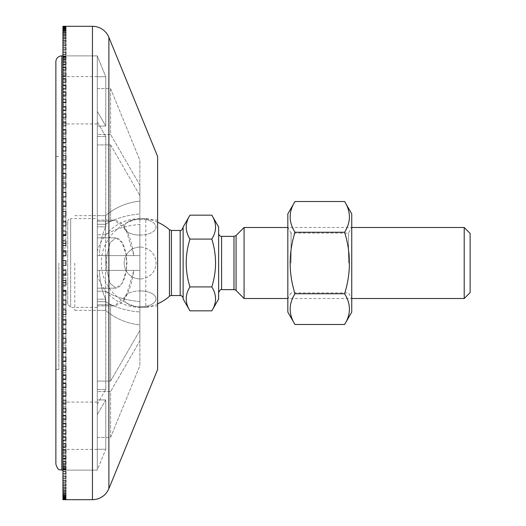 <?xml version="1.0" encoding="UTF-8"?>
<svg xmlns="http://www.w3.org/2000/svg" width="526" height="526" viewBox="0 0 526 526"><rect width="100%" height="100%" fill="white"/><g stroke="black" fill="none" stroke-linecap="round" stroke-linejoin="round"><path stroke-width="0.39" stroke-dasharray="2.63 1.97" d="M65.901 271.672L65.901 275.276L65.901 270.548L62.942 270.548L62.942 274.039L65.901 274.039L65.901 269.305L62.942 269.305L65.901 269.305L65.901 270.548M62.942 274.039L62.942 275.276L65.901 275.276L65.901 274.039M65.901 280.332L65.901 285.164L65.901 280.45L62.942 280.45L62.942 277.971L62.942 282.692L65.901 282.692L65.901 277.971L62.942 277.971L65.901 277.971L65.901 280.332M62.942 282.692L62.942 285.164L65.901 285.164L65.901 282.692M65.901 280.45L65.901 277.971L65.901 280.45M65.901 290.319L65.901 295.014L65.901 290.319L62.942 290.319L62.942 286.611L62.942 291.305L65.901 291.305L65.901 295.014L62.942 295.014L62.942 291.305M65.901 286.611L62.942 286.611L65.901 286.611M65.901 297.538L65.901 304.804L65.901 300.136L62.942 300.136L62.942 295.204L62.942 299.873L65.901 299.873L62.942 299.873L62.942 304.804L65.901 304.804L65.901 295.204L62.942 295.204L65.901 295.204L65.901 297.538M65.901 300.136L65.901 295.204L65.901 300.136M65.901 306.06L65.901 314.528L65.901 309.893L62.942 309.893L62.942 303.745L62.942 308.374L65.901 308.374L62.942 308.374L62.942 314.528L65.901 314.528L65.901 324.154L65.901 319.571L62.942 319.571L62.942 312.214L62.942 316.797L65.901 316.797L62.942 316.797L62.942 324.154L65.901 324.154L65.901 312.214L62.942 312.214L65.901 312.214L65.901 314.509L65.901 303.745L62.942 303.745L65.901 303.745L65.901 306.06M65.901 309.893L65.901 303.745L65.901 309.893M65.901 319.571L65.901 312.214L65.901 319.571M65.901 322.865L65.901 333.675L65.901 329.144L62.942 329.144L62.942 320.597L62.942 325.127L65.901 325.127L62.942 325.127L62.942 333.675L65.901 333.675L65.901 320.597L62.942 320.597L65.901 320.597L65.901 322.865M65.901 329.144L65.901 320.597L65.901 329.144M65.901 338.606L65.901 328.875L65.901 343.077L65.901 338.606L62.942 338.606L62.942 328.875L62.942 333.346L65.901 333.346L62.942 333.346L62.942 343.077L65.901 343.077M65.901 328.875L62.942 328.875L65.901 328.875M65.901 347.929L65.901 337.041L65.901 352.335L65.901 347.929L62.942 347.929L62.942 337.041L62.942 341.446L65.901 341.446L62.942 341.446L62.942 352.335L65.901 352.335M65.901 337.041L62.942 337.041L65.901 337.041M65.901 357.108L65.901 345.076L65.901 361.434L65.901 357.108L62.942 357.108L62.942 345.076L62.942 349.402L65.901 349.402L62.942 349.402L62.942 361.434L65.901 361.434M65.901 345.076L62.942 345.076L65.901 345.076M65.901 366.122L65.901 352.972L65.901 370.363L65.901 366.122L62.942 366.122L62.942 352.972L62.942 357.207L65.901 357.207L62.942 357.207L62.942 370.363L65.901 370.363M65.901 352.972L62.942 352.972L65.901 352.972M65.901 362.776L65.901 379.101L65.901 374.953L62.942 374.953L62.942 360.704L62.942 364.853L65.901 364.853L62.942 364.853L62.942 379.101L65.901 379.101L65.901 360.704L62.942 360.704L65.901 360.704L65.901 362.776M65.901 374.953L65.901 360.704L65.901 374.953M65.901 370.291L65.901 387.636L65.901 383.585L62.942 383.585L62.942 368.266L62.942 372.316L65.901 372.316L62.942 372.316L62.942 387.636L65.901 387.636L65.901 368.266L62.942 368.266L65.901 368.266L65.901 370.291M65.901 383.585L65.901 368.266L65.901 383.585M65.901 377.615L65.901 395.953L65.901 392.008L62.942 392.008L62.942 375.643L62.942 379.588L65.901 379.588L62.942 379.588L62.942 395.953L65.901 395.953L65.901 375.643L62.942 375.643L65.901 375.643L65.901 377.615M65.901 392.008L65.901 375.643L65.901 392.008M65.901 400.207L65.901 382.823L65.901 404.034L65.901 400.207L62.942 400.207L62.942 382.823L62.942 386.649L65.901 386.649L62.942 386.649L62.942 404.034L65.901 404.034M65.901 382.823L62.942 382.823L65.901 382.823M65.901 408.163L65.901 389.792L65.901 411.871L65.901 408.163L62.942 408.163L62.942 389.792L62.942 393.501L65.901 393.501L62.942 393.501L62.942 411.871L65.901 411.871M65.901 389.792L62.942 389.792L65.901 389.792M65.901 415.862L65.901 396.538L65.901 419.446L65.901 415.862L62.942 415.862L62.942 396.538L62.942 400.122L65.901 400.122L62.942 400.122L62.942 419.446L65.901 419.446M65.901 396.538L62.942 396.538L65.901 396.538M65.901 404.777L65.901 426.75L65.901 423.298L62.942 423.298L62.942 403.054L62.942 406.506L65.901 406.506L62.942 406.506L62.942 426.75L65.901 426.75L65.901 403.054L62.942 403.054L65.901 403.054L65.901 404.777M65.901 423.298L65.901 403.054L65.901 423.298M65.901 410.977L65.901 433.766L65.901 430.452L62.942 430.452L62.942 409.32L62.942 412.634L65.901 412.634L62.942 412.634L62.942 433.766L65.901 433.766L65.901 409.32L62.942 409.32L65.901 409.32L65.901 410.977M65.901 430.452L65.901 409.32L65.901 430.452M65.901 437.31L65.901 415.33L65.901 440.479L65.901 437.31L62.942 437.31L62.942 415.33L62.942 418.499L65.901 418.499L62.942 418.499L62.942 440.479L65.901 440.479M65.901 415.33L62.942 415.33L65.901 415.33M65.901 443.865L65.901 421.076L65.901 446.883L65.901 443.865L62.942 443.865L62.942 421.076L62.942 424.094L65.901 424.094L62.942 424.094L62.942 446.883L65.901 446.883M65.901 421.076L62.942 421.076L65.901 421.076M65.901 427.973L65.901 452.958L65.901 450.098L62.942 450.098L62.942 426.54L62.942 429.4L65.901 429.4L62.942 429.4L62.942 452.958L65.901 452.958L65.901 426.54L62.942 426.54L65.901 426.54L65.901 427.973M65.901 450.098L65.901 426.54L65.901 450.098M65.901 433.069L65.901 458.705L65.901 456.003L62.942 456.003L62.942 431.721L62.942 434.423L65.901 434.423L62.942 434.423L62.942 458.705L65.901 458.705L65.901 431.721L62.942 431.721L65.901 431.721L65.901 433.069M65.901 456.003L65.901 431.721L65.901 456.003M65.901 461.572L65.901 436.6L65.901 464.11L65.901 461.572L62.942 461.572L62.942 436.6L62.942 439.138L65.901 439.138L62.942 439.138L62.942 464.11L65.901 464.11L62.942 464.103L62.942 465.181L65.901 465.181L65.901 493.973L65.901 492.895L62.942 492.895L62.942 464.103L65.901 464.103L65.901 465.181L62.942 465.181L62.942 493.973L65.901 493.973L65.901 464.103M65.901 436.6L62.942 436.6L65.901 436.6M65.901 442.366L65.901 469.159L65.901 466.792L62.942 466.792L62.942 441.183L62.942 443.55L65.901 443.55L62.942 443.55L62.942 469.159L65.901 469.159L65.901 441.183L62.942 441.183L65.901 441.183L65.901 442.366M65.901 466.792L65.901 441.183L65.901 466.792M65.901 446.541L65.901 473.854L65.901 471.658L62.942 471.658L62.942 445.45L62.942 447.639L65.901 447.639L62.942 447.639L62.942 473.854L65.901 473.854L65.901 445.45L62.942 445.45L65.901 445.45L65.901 446.541M65.901 471.658L65.901 445.45L65.901 471.658M65.901 476.155L65.901 449.395L65.901 478.167L65.901 476.155L62.942 476.155L62.942 449.395L62.942 451.407L65.901 451.407L62.942 451.407L62.942 478.167L65.901 478.167M65.901 449.395L62.942 449.395L65.901 449.395M65.901 453.931L65.901 482.112L65.901 480.277L62.942 480.277L62.942 453.011L62.942 454.845L65.901 454.845L62.942 454.845L62.942 482.112L65.901 482.112L65.901 453.011L62.942 453.011L65.901 453.011L65.901 453.931M65.901 480.277L65.901 453.011L65.901 480.277M65.901 484.019L65.901 456.298L65.901 485.669L65.901 484.019L62.942 484.019L62.942 456.298L62.942 457.949L65.901 457.949L62.942 457.949L62.942 485.669L65.901 485.669M65.901 456.298L62.942 456.298L65.901 456.298M65.901 459.974L65.901 488.838L65.901 487.372L62.942 487.372L62.942 459.244L62.942 460.71L65.901 460.71L62.942 460.71L62.942 488.838L65.901 488.838L65.901 459.244L62.942 459.244L65.901 459.244L65.901 459.974M65.901 487.372L65.901 459.244L65.901 487.372M65.901 490.331L65.901 461.848L65.901 491.606L65.901 490.331L62.942 490.331L62.942 461.848L62.942 463.117L65.901 463.117L62.942 463.117L62.942 491.606L65.901 491.606M65.901 461.848L62.942 461.848L65.901 461.848M65.901 495.051L65.901 466.003L65.901 495.939L65.901 495.051L62.942 495.051L62.942 466.003L62.942 466.891L65.901 466.891L62.942 466.891L62.942 495.939L65.901 495.939M65.901 466.003L62.942 466.003L65.901 466.003M65.901 496.8L65.901 467.542L65.901 497.497L65.901 496.8L62.942 496.8L62.942 467.542L62.942 468.239L65.901 468.239L62.942 468.239L62.942 497.497L65.901 497.497M65.901 467.542L62.942 467.542L65.901 467.542M65.901 498.142L65.901 468.732L65.901 498.641L65.901 498.142L62.942 498.142L62.942 468.732L62.942 469.225L65.901 469.225L62.942 469.225L62.942 498.641L65.901 498.641M65.901 468.732L62.942 468.732L65.901 468.732M65.901 469.705L65.901 499.371L62.942 499.075L62.942 469.554L65.901 469.849L62.942 469.849L62.942 499.371L65.901 499.371L65.901 469.554L62.942 469.554L65.901 469.705M65.901 499.075L65.901 469.554L65.901 499.075M65.901 470.066L65.901 499.687L62.942 499.588L62.942 470.02L65.901 470.119L62.942 470.119L62.942 499.687L65.901 499.687L65.901 470.02L62.942 470.02L65.901 470.066M65.901 499.588L65.901 470.02L65.901 499.588M62.942 470.066L62.942 499.588L62.942 470.066M62.942 468.975L62.942 498.142L62.942 468.975M62.942 466.444L62.942 495.051L62.942 466.444M62.942 462.485L62.942 490.331L62.942 462.485M62.942 457.12L62.942 484.019L62.942 457.12M62.942 450.401L62.942 476.155L62.942 450.401M62.942 442.366L62.942 466.792L62.942 442.366M62.942 433.069L62.942 456.003L62.942 433.069M62.942 422.582L62.942 443.865L62.942 422.582M62.942 410.977L62.942 430.452L62.942 410.977M62.942 398.333L62.942 415.862L62.942 398.333M62.942 384.736L62.942 400.207L62.942 384.736M62.942 370.291L62.942 383.585L62.942 370.291M62.942 355.089L62.942 366.122L62.942 355.089M62.942 339.244L62.942 328.875L62.942 339.244M62.942 322.865L62.942 312.214L62.942 322.865M62.942 306.06L62.942 295.204L62.942 306.06M62.942 288.958L62.942 277.971L62.942 288.958M62.942 270.548L62.942 265.367L65.901 265.367L62.942 265.367L65.901 265.367L65.901 260.633L62.942 260.633L65.901 260.633L62.942 260.633L62.942 255.452L62.942 256.695L62.942 255.452L65.901 255.452L65.901 256.695L62.942 256.695L65.901 256.695L65.901 250.724L62.942 250.724L62.942 255.452M65.901 251.961L65.901 254.328L65.901 250.724L65.901 251.961L62.942 251.961M65.901 243.308L65.901 240.836L62.942 240.836L62.942 248.029L62.942 245.668L62.942 248.029L65.901 248.029L62.942 248.029L62.942 245.55L65.901 245.55L65.901 248.029L65.901 240.836L65.901 243.308L62.942 243.308M62.942 234.695L65.901 234.695L65.901 230.986L65.901 239.389L62.942 239.389L62.942 235.681L62.942 239.389L65.901 239.389L65.901 230.986L62.942 230.986L62.942 239.389L62.942 235.681L65.901 235.681M65.901 228.462L65.901 221.196L62.942 221.196L62.942 226.127L65.901 226.127L62.942 225.864L62.942 230.796L62.942 226.127L62.942 230.796L65.901 230.796L62.942 230.796L62.942 225.864L65.901 225.864L65.901 230.796L65.901 221.196L65.901 228.462M65.901 219.94L65.901 201.846L62.942 201.846L62.942 209.203L65.901 209.203L62.942 209.203L62.942 206.429L62.942 213.786L62.942 209.203L62.942 213.786L65.901 213.786L62.942 213.786L62.942 206.429L65.901 206.429L65.901 213.786L65.901 201.846L65.901 211.491L62.942 211.472L62.942 217.626L65.901 217.626L62.942 217.626L62.942 216.107L62.942 222.255L62.942 217.626L62.942 222.255L65.901 222.255L62.942 222.255L62.942 216.107L65.901 216.107L65.901 222.255L65.901 211.472L65.901 219.94M65.901 203.135L65.901 192.325L62.942 192.325L62.942 200.873L65.901 200.873L62.942 200.873L62.942 196.855L62.942 205.403L62.942 200.873L62.942 205.403L65.901 205.403L62.942 205.403L62.942 196.855L65.901 196.855L65.901 205.403L65.901 192.325L65.901 203.135M65.901 182.923L65.901 197.125L62.942 197.125L62.942 192.654L65.901 192.654L62.942 192.654L62.942 187.394L62.942 197.125L65.901 197.125L65.901 182.923L62.942 182.923L62.942 197.125L62.942 187.394L65.901 187.394M65.901 173.665L65.901 188.959L62.942 188.959L62.942 184.554L65.901 184.554L62.942 184.554L62.942 178.071L62.942 188.959L65.901 188.959L65.901 173.665L62.942 173.665L62.942 188.959L62.942 178.071L65.901 178.071M65.901 164.566L65.901 180.924L62.942 180.924L62.942 176.598L65.901 176.598L62.942 176.598L62.942 168.892L62.942 180.924L65.901 180.924L65.901 164.566L62.942 164.566L62.942 180.924L62.942 168.892L65.901 168.892M65.901 155.637L65.901 173.028L62.942 173.028L62.942 168.793L65.901 168.793L62.942 168.793L62.942 159.878L62.942 173.028L65.901 173.028L65.901 155.637L62.942 155.637L62.942 173.028L62.942 159.878L65.901 159.878M65.901 146.899L65.901 165.296L62.942 165.296L62.942 161.147L65.901 161.147L62.942 161.147L62.942 151.047L62.942 165.296L65.901 165.296L65.901 146.899L62.942 146.899L62.942 165.296L62.942 151.047L65.901 151.047M65.901 138.364L65.901 157.734L62.942 157.734L62.942 153.684L65.901 153.684L62.942 153.684L62.942 142.415L62.942 157.734L65.901 157.734L65.901 138.364L62.942 138.364L62.942 157.734L62.942 142.415L65.901 142.415M65.901 130.047L65.901 150.357L62.942 150.357L62.942 146.412L65.901 146.412L62.942 146.412L62.942 133.992L62.942 150.357L65.901 150.357L65.901 130.047L62.942 130.047L62.942 150.357L62.942 133.992L65.901 133.992M65.901 121.966L65.901 143.177L62.942 143.177L62.942 139.351L65.901 139.351L62.942 139.351L62.942 125.793L62.942 143.177L65.901 143.177L65.901 121.966L62.942 121.966L62.942 143.177L62.942 125.793L65.901 125.793M65.901 114.129L65.901 136.208L62.942 136.208L62.942 132.499L65.901 132.499L62.942 132.499L62.942 117.837L62.942 136.208L65.901 136.208L65.901 114.129L62.942 114.129L62.942 136.208L62.942 117.837L65.901 117.837M65.901 106.554L65.901 129.462L62.942 129.462L62.942 125.878L65.901 125.878L62.942 125.878L62.942 110.138L62.942 129.462L65.901 129.462L65.901 106.554L62.942 106.554L62.942 129.462L62.942 110.138L65.901 110.138M65.901 99.25L65.901 122.946L62.942 122.946L62.942 119.494L65.901 119.494L62.942 119.494L62.942 102.701L62.942 122.946L65.901 122.946L65.901 99.25L62.942 99.25L62.942 122.946L62.942 102.701L65.901 102.701M65.901 92.234L65.901 116.68L62.942 116.68L62.942 113.366L65.901 113.366L62.942 113.366L62.942 95.548L62.942 116.68L65.901 116.68L65.901 92.234L62.942 92.234L62.942 116.68L62.942 95.548L65.901 95.548M65.901 85.521L65.901 110.67L62.942 110.67L62.942 107.501L65.901 107.501L62.942 107.501L62.942 88.69L62.942 110.67L65.901 110.67L65.901 85.521L62.942 85.521L62.942 110.67L62.942 88.69L65.901 88.69M65.901 79.117L65.901 104.924L62.942 104.924L62.942 101.906L65.901 101.906L62.942 101.906L62.942 82.135L62.942 104.924L65.901 104.924L65.901 79.117L62.942 79.117L62.942 104.924L62.942 82.135L65.901 82.135M65.901 73.042L65.901 99.46L62.942 99.46L62.942 96.6L65.901 96.6L62.942 96.6L62.942 75.902L62.942 99.46L65.901 99.46L65.901 73.042L62.942 73.042L62.942 99.46L62.942 75.902L65.901 75.902M65.901 67.295L65.901 94.279L62.942 94.279L62.942 91.577L65.901 91.577L62.942 91.577L62.942 69.997L62.942 94.279L65.901 94.279L65.901 67.295L62.942 67.295L62.942 94.279L62.942 69.997L65.901 69.997M65.901 32.027L65.901 89.4L62.942 89.4L62.942 86.862L65.901 86.862L62.942 86.862L62.942 64.428L62.942 89.4L65.901 89.4L65.901 61.89L62.942 61.897L62.942 60.819L65.901 60.819L65.901 33.105L65.901 61.897L65.901 60.819L62.942 60.819L62.942 33.105L62.942 61.897L65.901 61.897L65.901 32.027L62.942 32.027L62.942 61.897L62.942 33.105L65.901 33.105M65.901 56.841L65.901 84.817L62.942 84.817L62.942 82.451L65.901 82.451L62.942 82.451L62.942 59.208L62.942 84.817L65.901 84.817L65.901 56.841L62.942 56.841L62.942 84.817L62.942 59.208L65.901 59.208M65.901 52.146L65.901 80.55L62.942 80.55L62.942 78.361L65.901 78.361L62.942 78.361L62.942 54.342L62.942 80.55L65.901 80.55L65.901 52.146L62.942 52.146L62.942 80.55L62.942 54.342L65.901 54.342M65.901 47.833L65.901 76.605L62.942 76.605L62.942 74.593L65.901 74.593L62.942 74.593L62.942 49.845L62.942 76.605L65.901 76.605L65.901 47.833L62.942 47.833L62.942 76.605L62.942 49.845L65.901 49.845M65.901 43.888L65.901 72.989L62.942 72.989L62.942 71.155L65.901 71.155L62.942 71.155L62.942 45.723L62.942 72.989L65.901 72.989L65.901 43.888L62.942 43.888L62.942 72.989L62.942 45.723L65.901 45.723M65.901 40.331L65.901 69.702L62.942 69.702L62.942 68.051L65.901 68.051L62.942 68.051L62.942 41.981L62.942 69.702L65.901 69.702L65.901 40.331L62.942 40.331L62.942 69.702L62.942 41.981L65.901 41.981M65.901 37.162L65.901 66.756L62.942 66.756L62.942 65.29L65.901 65.29L62.942 65.29L62.942 38.628L62.942 66.756L65.901 66.756L65.901 37.162L62.942 37.162L62.942 66.756L62.942 38.628L65.901 38.628M65.901 34.394L65.901 64.152L62.942 64.152L62.942 62.883L65.901 62.883L62.942 62.883L62.942 35.669L62.942 64.152L65.901 64.152L65.901 34.394L62.942 34.394L62.942 64.152L62.942 35.669L65.901 35.669M65.901 30.061L65.901 59.997L62.942 59.997L62.942 59.109L65.901 59.109L62.942 59.109L62.942 30.949L62.942 59.997L65.901 59.997L65.901 30.061L62.942 30.061L62.942 59.997L62.942 30.949L65.901 30.949M65.901 28.503L65.901 58.458L62.942 58.458L62.942 57.761L65.901 57.761L62.942 57.761L62.942 29.2L62.942 58.458L65.901 58.458L65.901 28.503L62.942 28.503L62.942 58.458L62.942 29.2L65.901 29.2M65.901 27.359L65.901 57.268L62.942 57.268L62.942 56.775L65.901 56.775L62.942 56.775L62.942 27.858L62.942 57.268L65.901 57.268L65.901 27.359L62.942 27.359L62.942 57.268L62.942 27.858L65.901 27.858M62.942 27.359L62.942 56.446L65.901 56.446L65.901 26.629L65.901 56.446L62.942 56.446L62.942 26.925L65.901 26.925L65.901 56.446L65.901 26.629L62.942 26.629L62.942 56.151L65.901 56.151L62.942 56.151L62.942 26.412L62.942 55.98L65.901 55.881L65.901 26.313L62.942 26.313L62.942 55.881L62.942 26.3M62.942 56.295L62.942 55.934L65.901 55.98L62.942 55.98L62.942 26.412L65.901 26.412L65.901 55.98L62.942 55.881L62.942 57.025L62.942 56.295M65.901 55.934L65.901 26.313L65.901 55.934M65.901 61.89L62.942 61.89L62.942 89.4L62.942 64.428L65.901 64.428M65.901 254.328L65.901 255.452M62.942 260.633L62.942 206.429M62.942 250.724L62.942 245.55M62.942 240.836L62.942 235.681M62.942 230.986L62.942 225.864M62.942 221.196L62.942 216.107M62.942 201.846L62.942 196.855M62.942 211.491L62.942 265.367M62.942 192.325L62.942 187.394M62.942 182.923L62.942 178.071M62.942 173.665L62.942 168.892M62.942 164.566L62.942 159.878M62.942 155.637L62.942 151.047M62.942 146.899L62.942 142.415M62.942 138.364L62.942 133.992M62.942 130.047L62.942 125.793M62.942 121.966L62.942 117.837M62.942 114.129L62.942 110.138M62.942 106.554L62.942 102.701M62.942 99.25L62.942 95.548M62.942 92.234L62.942 88.69M62.942 85.521L62.942 82.135M62.942 79.117L62.942 75.902M62.942 73.042L62.942 69.997M62.942 67.295L62.942 64.428M62.942 61.89L62.942 59.208M62.942 56.841L62.942 54.342M62.942 52.146L62.942 49.845M62.942 47.833L62.942 45.723M62.942 43.888L62.942 41.981M62.942 40.331L62.942 38.628M62.942 37.162L62.942 35.669M62.942 34.394L62.942 33.105M62.942 32.027L62.942 30.949M62.942 30.061L62.942 29.2M62.942 28.503L62.942 27.858M62.942 499.075L62.942 498.641M62.942 498.142L62.942 497.497M62.942 496.8L62.942 495.939M62.942 495.051L62.942 493.973M62.942 492.895L62.942 491.606M62.942 490.331L62.942 488.838M62.942 487.372L62.942 485.669M62.942 484.019L62.942 482.112M62.942 480.277L62.942 478.167M62.942 476.155L62.942 473.854M62.942 471.658L62.942 469.159M62.942 466.792L62.942 464.11M62.942 461.572L62.942 458.705M62.942 456.003L62.942 452.958M62.942 450.098L62.942 446.883M62.942 443.865L62.942 440.479M62.942 437.31L62.942 433.766M62.942 430.452L62.942 426.75M62.942 423.298L62.942 419.446M62.942 415.862L62.942 411.871M62.942 408.163L62.942 404.034M62.942 400.207L62.942 395.953M62.942 392.008L62.942 387.636M62.942 383.585L62.942 379.101M62.942 374.953L62.942 370.363M62.942 366.122L62.942 361.434M62.942 357.108L62.942 352.335M62.942 347.929L62.942 343.077M62.942 338.606L62.942 333.675M62.942 329.144L62.942 324.154M62.942 319.571L62.942 314.528M62.942 309.893L62.942 304.804M62.942 300.136L62.942 295.014M62.942 290.319L62.942 285.164M62.942 280.45L62.942 275.276M65.901 263L62.942 263L65.901 263L65.901 265.367L65.901 263M157.622 369.515L157.622 156.485M105.765 136.53L97.29 136.53L97.29 226.837L105.765 226.837L105.765 136.53L105.765 226.837L97.29 226.837L97.29 136.53L105.765 136.53L97.29 121.874L97.29 255.603L133.847 255.603C131.224 237.87 126.293 226.555 119.06 221.676L114.346 220.111L110.605 221.216L97.29 221.216L97.29 144.906L110.605 144.906L110.605 221.216L110.605 144.906L97.29 144.906L97.29 221.216L110.605 221.216L114.346 220.111L126.049 229.724L133.847 255.603L97.29 255.603L97.29 220.098L97.29 255.603L99.315 255.603C100.118 242.986 102.268 233.399 105.765 226.837C102.268 233.399 100.118 242.986 99.315 255.603L97.29 255.603L97.29 121.874L105.765 136.53M105.765 76.743L97.29 76.743L97.29 126.069L105.765 126.069L105.765 76.743L105.765 126.069L97.29 126.069L97.29 76.743L105.765 76.743L97.29 55.887L97.29 76.743L97.29 56.019L105.765 76.743M97.29 88.592L110.605 88.592L110.605 134.446L97.29 134.446L97.29 88.592L97.29 134.446L110.605 134.446L110.605 88.592L97.29 88.592L97.29 215.66L97.29 88.592M97.29 381.094L110.605 381.094L110.605 304.784L97.29 304.784L97.29 381.094L97.29 304.784L110.605 304.784L110.605 381.094L97.29 381.094L97.29 291.246L97.29 381.094M97.29 437.408L110.605 437.408L110.605 391.554L97.29 391.554L97.29 437.408L97.29 391.554L110.605 391.554L110.605 437.408L97.29 437.408L97.29 310.34L97.29 437.408M105.765 389.47L97.29 389.47L97.29 299.162L105.765 299.162L105.765 389.47L105.765 299.162L97.29 299.162L97.29 389.47L105.765 389.47L97.29 404.126L97.29 270.397L133.847 270.397C131.224 288.13 126.293 299.445 119.06 304.324L114.346 305.889L110.605 304.784L114.346 305.889L126.049 296.276L133.847 270.397L97.29 270.397L97.29 305.902L97.29 270.397L99.315 270.397L97.29 270.397L97.29 404.126L105.765 389.47M105.765 449.257L97.29 449.257L97.29 399.931L105.765 399.931L105.765 449.257L105.765 399.931L97.29 399.931L97.29 449.257L105.765 449.257L97.29 469.981L97.29 399.931L97.29 469.981L105.765 449.257M110.605 144.906L139.87 195.567L139.87 255.603L133.847 255.603L139.87 255.603L139.87 224.497A62.134 43.934 180 0 0 105.548 234.754L97.29 234.754L97.29 144.906L97.29 234.754L105.548 234.754A62.134 43.934 180 0 1 139.87 224.497L139.87 195.567L110.605 144.906M139.87 185.106L110.605 134.446L139.87 185.106L139.87 160.239L139.87 214.036L139.87 185.106M105.548 224.293A62.134 43.934 0 0 1 139.87 214.036A62.134 43.934 -0 0 0 105.548 224.293L97.29 224.293L105.548 224.293L105.548 229.527L105.548 224.293M97.29 134.446L97.29 224.293L97.29 134.446M110.605 88.592L139.87 160.239L139.87 201.149A62.134 62.134 0 0 0 105.548 215.66L97.29 215.66L105.548 215.66A62.134 62.134 0 0 1 139.87 201.149L139.87 160.239L110.605 88.592M97.29 255.603L99.315 255.603L97.29 255.603L97.29 288.149L97.29 237.851L97.29 288.149L97.29 237.851L97.29 255.603L105.548 255.603L97.29 255.603L97.29 270.397L139.87 270.397L133.847 270.397L139.87 270.397L139.87 330.433L139.87 270.397L97.29 270.397L97.29 255.603M105.765 299.162C102.268 292.601 100.118 283.014 99.315 270.397C100.118 283.014 102.268 292.601 105.765 299.162M110.605 381.094L139.87 330.433L139.87 301.503A62.134 43.934 0 0 1 105.548 291.246L97.29 291.246L105.548 291.246A62.134 43.934 -0 0 0 139.87 301.503L139.87 330.433L110.605 381.094M97.29 389.47L97.29 404.126L97.29 389.47M105.765 399.931L97.29 414.587L105.765 399.931M139.87 340.894L110.605 391.554L139.87 340.894L139.87 365.761L139.87 311.964L139.87 340.894M105.548 301.707A62.134 43.934 180 0 0 139.87 311.964A62.134 43.934 180 0 1 105.548 301.707L97.29 301.707L105.548 301.707L105.548 296.473L105.548 301.707M97.29 391.554L97.29 301.707L97.29 391.554M110.605 437.408L139.87 365.761L139.87 324.851A62.134 62.134 0 0 1 105.548 310.34L97.29 310.34L105.548 310.34A62.134 62.134 0 0 0 139.87 324.851L139.87 365.761L110.605 437.408M97.29 449.257L97.29 469.981L97.29 449.257M106.37 263L106.765 255.603L110.131 242.644L115.851 237.857L110.131 242.644L106.765 255.603L106.765 270.397L110.131 283.356L115.851 288.143L117.469 287.834C121.598 286.059 124.577 280.246 126.404 270.397L122.085 283.402L115.851 288.143L110.131 283.356L106.765 270.397L106.37 263M126.404 255.603L122.085 242.598L115.851 237.857L117.469 238.166C121.598 239.941 124.577 245.754 126.404 255.603L126.404 270.397L126.944 263L126.404 255.603M139.87 255.603L105.548 255.603L139.87 255.603L139.87 324.851L139.87 255.603M97.29 111.413L97.29 126.069L97.29 111.413L105.765 126.069L97.29 111.413L97.29 56.019L97.29 111.413M97.29 414.587L97.29 404.126L97.29 414.587M97.29 270.397L97.29 263L97.29 270.397M97.29 296.473L97.29 301.707L97.29 296.473M97.29 229.527L97.29 224.293L97.29 229.527M105.548 234.754L105.548 229.527L105.548 234.754M97.29 215.66L105.548 215.66L105.548 310.34L105.548 215.66A62.134 62.134 0 0 1 139.87 201.149M105.548 255.603L105.548 263L105.548 255.603M97.29 310.34L105.548 310.34A62.134 62.134 0 0 0 139.87 324.851M74.777 263L74.777 310.34L74.777 263M157.622 263L157.622 305.777L157.622 263M97.29 100.269L97.29 76.599L97.29 100.269M61.785 100.269L61.785 123.939L61.785 100.269M97.29 425.731L97.29 402.061L97.29 425.731M61.785 425.731L61.785 449.401L61.785 425.731M97.29 218.619L97.29 307.381L97.29 218.619L70.662 218.619L70.662 263L70.662 218.619A2.959 2.959 0 0 0 67.703 221.577L67.703 304.423L67.703 221.577M55.868 464.195L55.868 61.805M97.29 263L97.29 470.112L97.29 263M55.868 263L55.868 369.515L55.868 263M58.827 263L58.827 369.515L58.827 263M291.069 263L291.069 233.097L291.069 263M287.834 263L287.834 298.505L287.834 263M348.508 263L348.508 233.097L348.508 263M287.834 213.885L287.834 312.115M351.743 263L351.743 298.505L351.743 263M351.743 312.115L351.743 213.885M294.981 324.496C288.57 314.246 288.57 303.995 294.981 293.751C288.57 273.25 288.57 252.75 294.981 232.249C288.57 222.005 288.57 211.754 294.981 201.504M344.596 201.504C351.006 211.754 351.006 222.005 344.596 232.249C351.006 252.75 351.006 273.25 344.596 293.751C351.006 303.995 351.006 314.246 344.596 324.496M294.981 293.751L344.596 293.751M294.981 232.249L344.596 232.249M218.638 263L218.638 233.412L218.638 263M218.638 298.998L218.638 227.002M244.084 298.505L244.084 227.495M169.457 296.283L169.457 229.717M97.33 263L97.33 251.165L97.33 263M140.107 235.096A15.931 7.969 180 0 0 153.901 223.142A15.931 7.969 180 0 0 126.306 223.142A15.931 7.969 180 0 0 140.107 235.096M140.107 219.158A15.931 7.969 180 0 1 153.901 231.111A15.931 7.969 180 0 1 126.306 231.111A15.931 7.969 180 0 1 140.107 219.158M140.107 278.931A15.931 15.931 0 0 1 126.306 255.031A15.931 15.931 0 0 1 153.901 255.031A15.931 15.931 0 0 1 140.107 278.931M140.107 306.842A15.931 7.969 0 0 1 126.306 294.889A15.931 7.969 0 0 1 153.901 294.889A15.931 7.969 0 0 1 140.107 306.842M140.107 290.904A15.931 7.969 0 0 0 126.306 302.858A15.931 7.969 0 0 0 153.901 302.858A15.931 7.969 0 0 0 140.107 290.904M140.107 247.069A15.931 15.931 0 0 0 126.306 270.969A15.931 15.931 0 0 0 153.901 270.969A15.931 15.931 0 0 0 140.107 247.069M183.133 263L183.133 298.505L183.133 263M183.133 227.002L183.133 298.998M189.965 310.833C184.981 302.858 184.981 294.889 189.965 286.913C184.981 270.969 184.981 255.031 189.965 239.087C184.981 231.111 184.981 223.142 189.965 215.167M211.807 215.167C216.791 223.142 216.791 231.111 211.807 239.087C216.791 255.031 216.791 270.969 211.807 286.913C216.791 294.889 216.791 302.858 211.807 310.833M189.965 286.913L211.807 286.913M189.965 239.087L211.807 239.087M464.215 298.505L464.215 227.495M470.132 233.412L470.132 292.587M92.451 499.7L92.451 26.3M108.882 37.333L108.882 488.667M157.879 220.295L145.787 218.619L145.787 307.381L157.879 305.705M70.662 263L70.662 307.381L70.662 263M61.785 55.887L61.785 470.112M221.597 236.371L221.597 289.629M233.985 289.629L233.985 236.371M236.075 235.503L236.075 290.497M171.417 230.454L171.417 295.546M180.175 295.546L180.175 230.454M97.29 220.098L114.346 220.098L97.29 220.098M97.29 305.902L114.346 305.902L97.29 305.902M97.29 237.851L115.851 237.851L97.29 237.851M97.29 288.149L115.851 288.149L97.29 288.149M74.777 310.34L105.548 310.34M74.777 215.66L105.548 215.66M145.787 218.619C122.21 217.994 100.933 239.133 101.406 262.717C100.611 286.499 121.999 308.026 145.787 307.381M97.29 55.887L62.942 55.887L97.29 55.887M97.29 470.112L62.942 470.112L97.29 470.112M97.29 76.599L61.785 76.599M97.29 123.939L61.785 123.939M97.29 402.061L61.785 402.061M97.29 449.401L61.785 449.401M97.29 307.381L70.662 307.381L67.703 304.423M58.827 369.515L55.868 369.515M58.827 156.485L55.868 156.485M291.069 233.097L287.834 227.495L351.743 227.495L348.508 233.097L291.069 233.097M291.069 292.903L287.834 298.505L351.743 298.505L348.508 292.903L291.069 292.903M157.622 222.222A44.381 44.381 0 0 0 97.33 251.165M97.33 274.835A44.381 44.381 0 0 0 157.622 303.778"/><path stroke-width="0.79" d="M62.942 499.588L65.901 499.588L62.942 499.687L62.942 499.075L65.901 499.075L62.942 499.371M62.942 498.142L65.901 498.142L65.901 498.641L62.942 498.641L62.942 496.8L65.901 496.8L65.901 497.497L62.942 497.497M65.901 498.641L65.901 498.142M65.901 497.497L65.901 496.8M62.942 495.051L65.901 495.051L65.901 495.939L62.942 495.939L62.942 492.895L65.901 492.895L65.901 493.973L62.942 493.973M65.901 495.939L65.901 495.051M62.942 490.331L65.901 490.331L65.901 491.606L62.942 491.606L62.942 487.372L65.901 487.372L65.901 488.838L62.942 488.838M65.901 491.606L65.901 490.331M62.942 484.019L65.901 484.019L65.901 485.669L62.942 485.669L62.942 480.277L65.901 480.277L65.901 482.112L62.942 482.112M65.901 485.669L65.901 484.019M62.942 476.155L65.901 476.155L65.901 478.167L62.942 478.167L62.942 471.658L65.901 471.658L65.901 473.854L62.942 473.854M65.901 478.167L65.901 476.155M62.942 466.792L65.901 466.792L65.901 469.159L62.942 469.159L62.942 461.572L65.901 461.572L65.901 464.11L62.942 464.11M65.901 464.11L65.901 461.572M62.942 456.003L65.901 456.003L65.901 458.705L62.942 458.705L62.942 450.098L65.901 450.098L65.901 452.958L62.942 452.958M62.942 443.865L65.901 443.865L65.901 446.883L62.942 446.883L62.942 437.31L65.901 437.31L65.901 440.479L62.942 440.479M65.901 446.883L65.901 443.865M65.901 440.479L65.901 437.31M62.942 430.452L65.901 430.452L65.901 433.766L62.942 433.766L62.942 423.298L65.901 423.298L65.901 426.75L62.942 426.75M62.942 415.862L65.901 415.862L65.901 419.446L62.942 419.446L62.942 408.163L65.901 408.163L65.901 411.871L62.942 411.871M65.901 419.446L65.901 415.862M65.901 411.871L65.901 408.163M62.942 400.207L65.901 400.207L65.901 404.034L62.942 404.034L62.942 392.008L65.901 392.008L65.901 395.953L62.942 395.953M65.901 404.034L65.901 400.207M62.942 383.585L65.901 383.585L65.901 387.636L62.942 387.636L62.942 374.953L65.901 374.953L65.901 379.101L62.942 379.101M62.942 366.122L65.901 366.122L65.901 370.363L62.942 370.363L62.942 357.108L65.901 357.108L65.901 361.434L62.942 361.434M65.901 370.363L65.901 366.122M65.901 361.434L65.901 357.108M62.942 347.929L65.901 347.929L65.901 352.335L62.942 352.335L62.942 338.606L65.901 338.606L65.901 343.077L62.942 343.077M65.901 352.335L65.901 347.929M65.901 343.077L65.901 338.606M62.942 329.144L65.901 329.144L65.901 333.675L62.942 333.675L62.942 319.571L65.901 319.571L65.901 324.154L62.942 324.154M62.942 309.893L65.901 309.893L65.901 314.528L62.942 314.528L62.942 300.136L65.901 300.136L65.901 304.804L62.942 304.804M62.942 290.319L65.901 290.319L65.901 295.014L62.942 295.014L62.942 280.45L65.901 280.45L65.901 285.164L62.942 285.164M65.901 290.319L65.901 291.305L62.942 291.305M65.901 282.692L62.942 282.692M65.901 271.672L65.901 275.276L62.942 275.276L62.942 270.548L65.901 270.548M65.901 274.039L62.942 274.039M62.942 263L62.942 260.633L65.901 260.633L65.901 265.367L62.942 265.367L62.942 263M62.942 251.961L62.942 250.724L65.901 250.724L65.901 255.452L62.942 255.452L62.942 251.961L65.901 251.961M65.901 255.452L65.901 254.328M62.942 243.308L62.942 240.836L65.901 240.836L65.901 245.55L62.942 245.55L62.942 243.308L65.901 243.308M65.901 235.681L65.901 234.695L62.942 234.695L62.942 230.986L65.901 230.986L65.901 235.681L62.942 235.681L62.942 234.695M62.942 221.196L65.901 221.196L65.901 225.864L62.942 225.864L62.942 211.472L65.901 211.472L65.901 216.107L62.942 216.107M62.942 201.846L65.901 201.846L65.901 206.429L62.942 206.429L62.942 192.325L65.901 192.325L65.901 196.855L62.942 196.855M65.901 187.394L62.942 187.394L62.942 182.923L65.901 182.923L65.901 187.394L65.901 182.923M65.901 178.071L62.942 178.071L62.942 173.665L65.901 173.665L65.901 178.071L65.901 173.665M65.901 168.892L62.942 168.892L62.942 164.566L65.901 164.566L65.901 168.892L65.901 164.566M65.901 159.878L62.942 159.878L62.942 155.637L65.901 155.637L65.901 159.878L65.901 155.637M65.901 151.047L62.942 151.047L62.942 146.899L65.901 146.899L65.901 151.047L65.901 146.899M65.901 142.415L62.942 142.415L62.942 138.364L65.901 138.364L65.901 142.415L65.901 138.364M65.901 133.992L62.942 133.992L62.942 130.047L65.901 130.047L65.901 133.992L65.901 130.047M65.901 125.793L62.942 125.793L62.942 121.966L65.901 121.966L65.901 125.793L65.901 121.966M65.901 117.837L62.942 117.837L62.942 114.129L65.901 114.129L65.901 117.837L65.901 114.129M65.901 110.138L62.942 110.138L62.942 106.554L65.901 106.554L65.901 110.138L65.901 106.554M65.901 102.701L62.942 102.701L62.942 99.25L65.901 99.25L65.901 102.701L65.901 99.25M65.901 95.548L62.942 95.548L62.942 92.234L65.901 92.234L65.901 95.548L65.901 92.234M65.901 88.69L62.942 88.69L62.942 85.521L65.901 85.521L65.901 88.69L65.901 85.521M65.901 82.135L62.942 82.135L62.942 79.117L65.901 79.117L65.901 82.135L65.901 79.117M65.901 75.902L62.942 75.902L62.942 73.042L65.901 73.042L65.901 75.902L65.901 73.042M65.901 69.997L62.942 69.997L62.942 67.295L65.901 67.295L65.901 69.997L65.901 67.295M65.901 64.428L62.942 64.428L62.942 61.89L65.901 61.89L65.901 64.428L65.901 61.89M65.901 59.208L62.942 59.208L62.942 56.841L65.901 56.841L65.901 59.208L65.901 56.841M65.901 54.342L62.942 54.342L62.942 52.146L65.901 52.146L65.901 54.342L65.901 52.146M65.901 49.845L62.942 49.845L62.942 47.833L65.901 47.833L65.901 49.845L65.901 47.833M65.901 45.723L62.942 45.723L62.942 43.888L65.901 43.888L65.901 45.723L65.901 43.888M65.901 41.981L62.942 41.981L62.942 40.331L65.901 40.331L65.901 41.981L65.901 40.331M65.901 38.628L62.942 38.628L62.942 37.162L65.901 37.162L65.901 38.628L65.901 37.162M65.901 35.669L62.942 35.669L62.942 34.394L65.901 34.394L65.901 35.669L65.901 34.394M65.901 33.105L62.942 33.105L62.942 32.027L65.901 32.027L65.901 33.105L65.901 32.027M65.901 30.949L62.942 30.949L62.942 30.061L65.901 30.061L65.901 30.949L65.901 30.061M65.901 29.2L62.942 29.2L62.942 28.503L65.901 28.503L65.901 29.2L65.901 28.503M65.901 27.858L62.942 27.858L62.942 27.359L65.901 27.359L65.901 27.858L65.901 27.359M92.451 26.3L92.451 499.7C100.157 499.345 105.634 495.67 108.882 488.667L108.882 37.333A17.752 17.752 0 0 0 92.451 26.3L62.942 26.3L65.901 26.313L62.942 26.412L65.901 26.629L62.942 26.925L62.942 27.359M62.942 27.858L62.942 28.503M62.942 29.2L62.942 30.061M62.942 30.949L62.942 32.027M62.942 33.105L62.942 34.394M62.942 35.669L62.942 37.162M62.942 38.628L62.942 40.331M62.942 41.981L62.942 43.888M62.942 45.723L62.942 47.833M62.942 49.845L62.942 52.146M62.942 54.342L62.942 56.841M62.942 59.208L62.942 61.89M62.942 64.428L62.942 67.295M62.942 69.997L62.942 73.042M62.942 75.902L62.942 79.117M62.942 82.135L62.942 85.521M62.942 88.69L62.942 92.234M62.942 95.548L62.942 99.25M62.942 102.701L62.942 106.554M62.942 110.138L62.942 114.129M62.942 117.837L62.942 121.966M62.942 125.793L62.942 130.047M62.942 133.992L62.942 138.364M62.942 142.415L62.942 146.899M62.942 151.047L62.942 155.637M62.942 159.878L62.942 164.566M62.942 168.892L62.942 173.665M62.942 178.071L62.942 182.923M62.942 187.394L62.942 192.325M62.942 206.429L62.942 211.472M62.942 225.864L62.942 230.986M62.942 235.681L62.942 240.836M62.942 245.55L62.942 250.724M62.942 255.452L62.942 260.633M62.942 265.367L62.942 270.548M62.942 275.276L62.942 280.45M62.942 295.014L62.942 300.136M62.942 314.528L62.942 319.571M62.942 333.675L62.942 338.606M62.942 352.335L62.942 357.108M62.942 370.363L62.942 374.953M62.942 387.636L62.942 392.008M62.942 404.034L62.942 408.163M62.942 419.446L62.942 423.298M62.942 433.766L62.942 437.31M62.942 446.883L62.942 450.098M62.942 458.705L62.942 461.572M62.942 469.159L62.942 471.658M62.942 478.167L62.942 480.277M62.942 485.669L62.942 487.372M62.942 491.606L62.942 492.895M62.942 495.939L62.942 496.8M62.942 498.641L62.942 499.075M62.942 499.687L92.451 499.7M108.882 37.333L157.622 156.485L157.622 369.515L108.882 488.667M55.868 61.805A5.917 5.917 0 0 1 61.785 55.887L61.785 470.112C60.036 468.975 58.682 472.282 55.868 464.195L55.868 61.805M294.981 324.496L287.834 312.115L287.834 213.885L294.981 201.504C288.57 211.754 288.57 222.005 294.981 232.249C288.57 252.75 288.57 273.25 294.981 293.751C288.57 303.995 288.57 314.246 294.981 324.496L344.596 324.496C351.006 314.246 351.006 303.995 344.596 293.751C351.006 273.25 351.006 252.75 344.596 232.249C351.006 222.005 351.006 211.754 344.596 201.504L294.981 201.504M344.596 201.504L351.743 213.885L351.743 312.115L344.596 324.496M294.981 293.751L344.596 293.751M294.981 232.249L344.596 232.249M218.638 233.412A2.959 2.959 0 0 0 221.597 236.371L233.985 236.371L233.985 289.629A2.959 2.959 0 0 1 236.075 290.497L236.075 235.503L244.084 227.495L244.084 298.505L287.834 298.505M211.807 215.167L218.638 227.002L218.638 298.998L211.807 310.833C216.791 302.858 216.791 294.889 211.807 286.913C216.791 270.969 216.791 255.031 211.807 239.087C216.791 231.111 216.791 223.142 211.807 215.167L189.965 215.167C184.981 223.142 184.981 231.111 189.965 239.087C184.981 255.031 184.981 270.969 189.965 286.913C184.981 294.889 184.981 302.858 189.965 310.833L211.807 310.833M169.457 229.711L171.417 230.454L171.417 295.546A2.959 2.959 0 0 0 169.457 296.283L169.457 229.717A44.381 44.381 0 0 0 157.622 222.222M183.133 298.505A2.959 2.959 0 0 0 180.175 295.546L180.175 230.454C180.812 231.092 181.799 230.105 183.133 227.495M189.965 310.833L183.133 298.998L183.133 227.002L189.965 215.167M464.215 227.495L464.215 298.505L470.132 292.587L470.132 233.412L464.215 227.495L351.743 227.495M189.965 239.087L211.807 239.087M189.965 286.913L211.807 286.913M218.638 292.587C219.973 289.977 220.959 288.991 221.597 289.629L221.597 236.371M62.942 55.887L61.785 55.887M62.942 470.112L61.785 470.112M221.597 289.629L233.985 289.629M233.985 236.371L236.075 235.503M236.075 290.497L244.084 298.505M171.417 295.546L180.175 295.546M171.417 230.454L180.175 230.454M157.622 303.778A44.381 44.381 0 0 0 169.457 296.283M351.743 298.505L464.215 298.505M244.084 227.495L287.834 227.495"/></g></svg>
